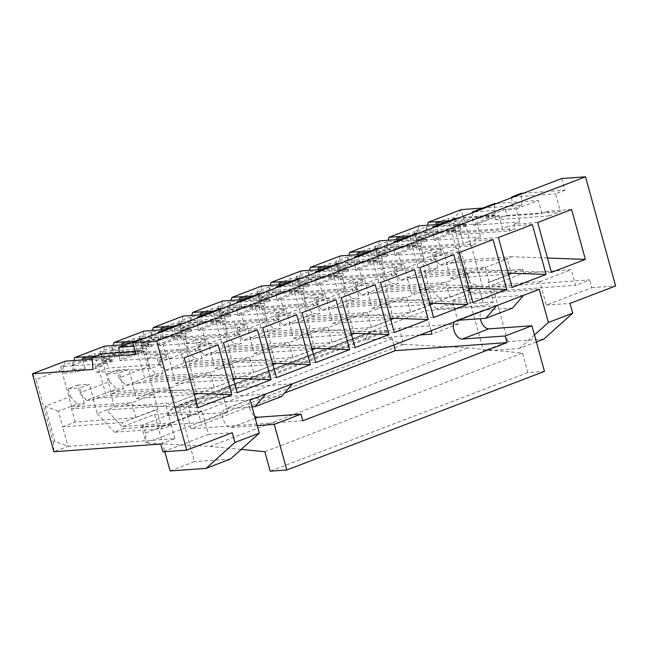 <?xml version="1.0" encoding="UTF-8"?>
<svg xmlns="http://www.w3.org/2000/svg" width="648" height="648" viewBox="0 0 648 648"><rect width="100%" height="100%" fill="white"/><g stroke="black" fill="none" stroke-linecap="round" stroke-linejoin="round"><path stroke-width="0.49" stroke-dasharray="3.24 2.43" d="M145.484 433.083L143.176 424.707L388.265 330.893L390.574 339.277L145.484 433.083L146.108 442.973L141.645 426.765L201.042 422.496L227.756 412.266L187.361 415.174L190.504 413.975L166.747 415.684L170.124 410.508A20.412 11.567 69.1 0 1 173.68 407.519A20.412 11.567 69.1 0 1 175.608 407.098L188.357 406.175L190.504 413.975M160.793 444.05L174.936 438.639L68.016 446.334L54.829 441.288L45.166 406.199L70.3 396.584L68.153 388.784L77.582 385.179L79.728 392.971L86.63 400.424L92.915 398.018L97.208 413.61L114.493 407.001L173.891 402.724L166.034 405.729L171.404 425.218L161.976 428.83L114.461 432.248L123.881 428.644L106.637 410.006L166.034 405.729M433.22 257.669L440.122 265.121L458.97 257.904L458.355 248.046L433.22 257.669L431.074 249.869L421.645 253.481L423.792 261.274L393.944 272.703L391.797 264.902L382.369 268.515L384.515 276.307L354.667 287.736L352.52 279.936L343.092 283.549L345.238 291.341L315.39 302.77L313.243 294.97L303.815 298.582L305.961 306.374L276.113 317.804L273.966 310.003L264.538 313.616L266.684 321.408L236.836 332.837L234.689 325.037L225.261 328.649L227.408 336.442L197.559 347.871L195.413 340.07L185.984 343.683L188.131 351.475L158.282 362.904L156.136 355.112L146.707 358.717L148.854 366.509L119.005 377.938L116.859 370.146L107.43 373.75L109.577 381.551L79.728 392.971M458.355 248.046L468.018 283.127L469.589 282.528L452.409 220.158L425.704 230.38L426.781 234.276L417.353 237.889L429.227 237.03L426.384 226.703L414.129 231.393L425.728 273.488L437.821 268.215L433.528 252.623L442.949 249.018L447.25 264.611L459.659 260.504L448.068 218.4L435.812 223.09M54.829 441.288L53.258 441.887L36.077 379.517L62.791 369.295L63.86 373.191L73.289 369.587L72.212 365.683L102.068 354.262L103.137 358.158L112.566 354.553L111.488 350.649L141.337 339.228L142.414 343.124L151.843 339.52L150.765 335.615L180.614 324.194L181.691 328.091L191.12 324.478L190.042 320.582L219.891 309.161L220.968 313.057L230.396 309.444L229.319 305.548L259.168 294.127L260.245 298.023L269.673 294.411L268.596 290.515L298.445 279.094L299.522 282.99L308.95 279.377L307.873 275.481L337.721 264.06L338.799 267.956L348.227 264.344L347.15 260.447L376.998 249.026L378.076 252.923L387.504 249.31L386.427 245.414L416.275 233.985L417.353 237.889M143.176 424.707L141.645 426.765M523.535 295.35L452.255 300.478L458.695 323.87L399.298 328.147L388.265 330.893M458.695 323.87L431.989 334.093M420.074 334.951L391.603 337.001L388.46 338.199L364.694 339.916L368.08 334.741A20.412 11.567 69.1 0 1 371.628 331.752A20.412 11.567 69.1 0 1 373.564 331.322L386.305 330.407L388.46 338.199M188.357 406.175L386.305 330.407M393.806 345.003L391.603 337.001M187.361 415.174L191.12 428.822L284.553 393.061M458.452 320.258L457.043 320.363A9.801 5.548 69.1 0 0 456.119 320.566A9.801 5.548 69.1 0 0 454.604 321.732M431.066 330.747L425.55 310.708L221.308 388.881L227.756 412.266M496.83 305.573L425.55 310.708M512.552 308.067L483.748 310.141A9.801 5.548 -110.9 0 0 482.825 310.343A9.801 5.548 -110.9 0 0 480.338 318.686M252.072 406.895L226.095 408.758A9.801 5.548 69.1 0 0 225.172 408.969A9.801 5.548 69.1 0 0 223.212 419.321A9.801 5.548 69.1 0 0 231.247 427.469L257.224 425.606M281.605 396.463L252.801 398.536A9.801 5.548 -110.9 0 0 251.878 398.747A9.801 5.548 -110.9 0 0 249.294 406.539A9.801 5.548 -110.9 0 0 254.607 416.089M399.298 328.147L403.761 344.347L467.718 347.822L522.474 353.071L527.837 372.56L544.474 371.361M403.761 344.347L402.886 344.517L390.574 339.277M402.886 344.517L146.213 442.762M241.161 449.42L210.065 446.44L146.108 442.973M210.065 446.44L467.718 347.822M170.108 470.958L194.457 461.643L178.888 405.113L194.603 399.103L201.042 422.496M194.603 399.103L265.882 393.976M53.258 441.887L53.873 451.745L68.016 446.334L62.645 426.846L75.217 422.034L134.614 417.758L156.605 409.334L161.976 428.83M135.805 417.668L131.706 402.797L153.698 394.373L157.796 409.253L122.043 422.569L123.12 426.465L154.54 414.437L164.803 451.713M452.255 300.478L467.969 294.467L483.538 350.989L507.886 341.666L492.318 285.144L523.738 273.116L571.261 269.698L575.554 285.29L589.696 279.879L482.776 287.574L468.634 292.985L468.018 283.127M453.527 262.205L446.399 262.715L450.7 278.308L463.263 273.497L522.669 269.22L523.738 273.116M522.669 269.22L488.106 282.455L493.468 301.944L484.048 305.548L436.525 308.975L445.954 305.362L428.701 286.724L424.408 271.131L407.122 277.749L411.423 293.341L419.28 290.336L478.678 286.06L484.048 305.548M478.678 286.06L175.082 402.635L170.983 387.755L192.974 379.339L197.073 394.219L175.082 402.635M171.404 425.218L123.881 428.644M450.7 278.308L511.288 273.95L489.289 282.366L485.19 267.486L477.997 269.73L425.728 273.488M384.515 276.307L391.416 283.767L367.853 292.783L372.146 308.375L432.734 304.017L410.735 312.433L406.636 297.554L428.636 289.138L432.734 304.017M372.146 308.375L389.424 301.757L450.012 297.4L445.913 282.52L467.913 274.104L472.011 288.984L450.012 297.4M345.238 291.341L352.139 298.801L328.577 307.816L332.87 323.409L393.458 319.051L371.458 327.467L367.359 312.587L389.359 304.171L393.458 319.051M332.87 323.409L350.147 316.799L410.735 312.433M305.961 306.374L312.863 313.834L289.3 322.85L293.593 338.442L354.181 334.084L332.181 342.5L328.082 327.621L350.082 319.205L354.181 334.084M293.593 338.442L310.87 331.833L371.458 327.467M266.684 321.408L273.586 328.868L250.023 337.883L254.316 353.476L314.904 349.118L292.904 357.534L288.806 342.654L310.805 334.238L314.904 349.118M254.316 353.476L271.593 346.866L332.181 342.5M227.408 336.442L234.309 343.902L210.746 352.917L215.039 368.51L275.627 364.152L253.627 372.568L249.529 357.688L271.528 349.272L275.627 364.152M215.039 368.51L232.316 361.9L292.904 357.534M188.131 351.475L195.032 358.935L171.469 367.951L175.762 383.543L236.35 379.185L214.35 387.601L210.26 372.721L232.251 364.306L236.35 379.185M175.762 383.543L193.047 376.934L253.627 372.568M148.854 366.509L155.755 373.969L132.192 382.984L136.485 398.577L197.073 394.219M136.485 398.577L153.77 391.967L214.35 387.601M70.3 396.584L77.201 404.036L58.352 411.253L62.645 426.846L122.043 422.569M411.423 293.341L472.011 288.984M547.471 258.026L511.936 256.738L505.966 259.022L507.19 259.07L511.288 273.95M505.966 259.022L453.689 262.788M551.424 272.395L477.997 269.73M485.19 267.486L507.19 259.07M292.588 383.746L221.308 388.881M302.786 420.779L191.12 428.822M527.837 372.56L270.184 471.185M264.821 451.688L522.474 353.071M174.936 438.639L170.635 423.047L202.063 411.018L208.502 434.403L162.94 451.842M208.502 434.403L232.259 432.694M492.318 285.144L539.841 281.726L546.28 305.111L591.843 287.671L589.696 279.879M539.841 281.726L571.261 269.698M154.54 414.437L202.063 411.018M123.12 426.465L170.635 423.047M58.352 411.253L45.166 406.199M431.536 270.621L424.408 271.131L430.693 268.726L437.821 268.215M423.792 261.274L430.693 268.726M393.944 272.703L400.845 280.155L407.122 277.749L414.25 277.239L414.412 277.822L420.382 275.538L408.791 233.434L396.536 238.124M354.667 287.736L361.568 295.188L367.853 292.783L374.981 292.272L375.135 292.856L381.105 290.571L369.514 248.468L357.259 253.157M315.39 302.77L322.291 310.222L328.577 307.816L335.704 307.306L335.858 307.889L341.828 305.605L330.237 263.501L317.982 268.191M276.113 317.804L283.014 325.256L289.3 322.85L296.428 322.339L296.59 322.923L302.559 320.639L290.96 278.535L278.705 283.233M236.836 332.837L243.737 340.289L250.023 337.883L257.151 337.373L257.313 337.956L263.282 335.672L251.683 293.568L239.428 298.266M197.559 347.871L204.46 355.323L210.746 352.917L217.874 352.407L218.036 352.99L224.006 350.706L212.406 308.61L200.151 313.3M158.282 362.904L165.183 370.356L171.469 367.951L178.597 367.44L178.759 368.024L184.729 365.739L173.129 323.644L160.874 328.334M119.005 377.938L125.906 385.39L132.192 382.984L139.32 382.474L139.482 383.057L145.452 380.773L133.853 338.677L121.597 343.367M109.577 381.551L116.478 389.002L92.915 398.018L100.043 397.508L100.205 398.091L106.175 395.807L94.576 353.711L82.32 358.401M440.122 265.121L447.25 264.611M426.781 234.276L438.656 233.426L429.227 237.03M438.656 233.426L436.226 224.605M493.468 301.944L445.954 305.362M488.106 282.455L489.289 282.366M483.967 267.446L431.698 271.204M458.97 257.904L468.634 292.985L575.554 285.29M382.369 268.515L394.251 267.656L398.544 283.249L392.259 285.655L385.131 286.165L389.424 301.757M343.092 283.549L354.974 282.69L359.267 298.283L352.982 300.688L345.854 301.207L350.147 316.799M303.815 298.582L315.698 297.724L319.991 313.316L313.705 315.722L306.577 316.24L310.87 331.833M264.538 313.616L276.421 312.757L280.714 328.35L274.428 330.755L267.3 331.274L271.593 346.866M225.261 328.649L237.144 327.791L241.437 343.383L235.151 345.789L228.023 346.307L232.316 361.9M195.032 358.935L202.16 358.417L195.874 360.823L188.746 361.341L193.047 376.934M155.755 373.969L162.883 373.451L156.597 375.856L149.469 376.375L153.77 391.967M77.201 404.036L84.329 403.518L78.043 405.923L70.916 406.442L75.217 422.034M116.478 389.002L123.606 388.484L117.32 390.89L110.192 391.408L114.493 407.001M436.525 308.975L419.28 290.336L428.701 286.724M452.409 220.158L461.303 209.612L482.776 287.574L469.589 282.528M543.883 339.074L507.886 341.666M546.28 305.111L570.038 303.402M536.374 341.95L519.534 348.397L483.538 350.989M534.454 334.984L519.534 348.397M467.969 294.467L539.249 289.34M591.843 287.671L615.6 285.962M561.775 178.524L564.999 190.22L523.398 193.217M482.671 208.073L521.891 205.254L521.041 193.388M425.704 230.38L427.348 225.237M386.427 245.414L388.071 240.278M416.275 233.985L418.883 225.852M347.15 260.447L348.794 255.312M376.998 249.026L379.606 240.886M307.873 275.481L309.517 270.346M337.721 264.06L340.33 255.919M268.596 290.515L270.24 285.379M298.445 279.094L301.053 270.953M229.319 305.548L230.963 300.413M259.168 294.127L261.776 285.987M190.042 320.582L191.687 315.446M219.891 309.161L222.499 301.02M150.765 335.615L152.41 330.48M180.614 324.194L183.222 316.054M111.488 350.649L113.133 345.514M141.337 339.228L143.945 331.088M72.212 365.683L73.856 360.547M102.068 354.262L104.668 346.121M62.791 369.295L65.391 361.155M32.4 373.783L36.077 379.517M449.672 220.701L472.262 219.081L472.635 220.441L445.2 222.418M521.891 205.254L512.463 208.859L505.335 209.377L488.049 215.987L478.548 216.675L472.262 219.081M478.548 216.675L478.921 218.036L472.635 220.441M456.929 226.452L463.215 224.054L462.834 222.685L456.548 225.091L456.929 226.452L466.43 225.771L466.058 224.411L456.548 225.091M466.058 224.411L448.772 231.02L439.271 231.709L432.986 234.114L410.395 235.734M440.251 224.313L462.834 222.685M387.504 249.31L399.379 248.459L389.95 252.064L387.107 241.736L423.938 239.088L417.652 241.493L427.154 240.805L426.781 239.444L409.496 246.054L399.994 246.742L393.709 249.148L371.118 250.768M423.938 239.088L423.557 237.719L400.974 239.347M423.557 237.719L417.28 240.125L417.652 241.493M426.781 239.444L417.28 240.125M348.227 264.344L360.102 263.493L350.673 267.098L347.83 256.77L384.661 254.121L378.375 256.527L387.877 255.839L387.504 254.478L370.219 261.087L360.717 261.776L354.432 264.181L331.849 265.81M384.661 254.121L384.28 252.752L361.697 254.381M384.28 252.752L378.003 255.158L378.375 256.527M387.504 254.478L378.003 255.158M308.95 279.377L320.825 278.527L311.404 282.131L308.553 271.804L345.384 269.155L339.098 271.561L348.6 270.872L348.227 269.511L330.942 276.121L321.44 276.809L315.155 279.215L292.572 280.843M345.384 269.155L345.003 267.786L322.421 269.414M345.003 267.786L338.726 270.192L339.098 271.561M348.227 269.511L338.726 270.192M269.673 294.411L281.548 293.56L272.128 297.165L269.276 286.837L306.107 284.189L299.822 286.594L309.323 285.906L308.95 284.545L291.665 291.154L282.164 291.843L275.878 294.249L253.295 295.877M306.107 284.189L305.735 282.82L283.144 284.448M305.735 282.82L299.449 285.225L299.822 286.594M308.95 284.545L299.449 285.225M230.396 309.444L242.271 308.594L232.851 312.198L230 301.871L266.83 299.222L260.545 301.628L270.046 300.939L269.673 299.579L252.388 306.188L242.887 306.877L236.601 309.282L214.018 310.91M266.83 299.222L266.458 297.853L243.867 299.481M266.458 297.853L260.172 300.259L260.545 301.628M269.673 299.579L260.172 300.259M191.12 324.478L202.994 323.627L193.574 327.232L190.723 316.904L227.553 314.256L221.268 316.661L230.769 315.973L230.396 314.612L213.119 321.222L203.61 321.91L197.324 324.316L174.741 325.944M227.553 314.256L227.181 312.887L204.59 314.515M227.181 312.887L220.895 315.293L221.268 316.661M230.396 314.612L220.895 315.293M151.843 339.52L163.717 338.661L154.297 342.266L151.446 331.938L188.276 329.289L181.991 331.695L191.5 331.007L191.12 329.646L173.842 336.263L164.333 336.944L158.047 339.35L135.464 340.978M188.276 329.289L187.904 327.92L165.313 329.549M187.904 327.92L181.618 330.326L181.991 331.695M191.12 329.646L181.618 330.326M112.566 359.713L103.064 360.393L103.437 361.762L112.946 361.074L112.566 359.713L95.288 366.331L96.957 372.389L108.265 368.056L161.725 364.208L150.417 368.542L96.957 372.389M101.566 353.946L102.416 365.812L95.288 366.331M102.416 365.812L92.988 369.425M103.437 361.762L109.723 359.356L109.35 357.988L92.259 359.219M109.35 357.988L103.064 360.393M112.566 354.553L124.44 353.695L115.02 357.299L112.169 346.972L149 344.323L142.714 346.729L152.223 346.04L151.843 344.679L134.565 351.297L125.056 351.977L118.77 354.383L96.188 356.011M149 344.323L148.627 342.954L126.036 344.582M148.627 342.954L142.341 345.36L142.714 346.729M151.843 344.679L142.341 345.36M505.335 209.377L507.003 215.436L495.688 219.761L494.4 215.071L488.43 217.355L488.049 215.987M488.43 217.355L478.921 218.036M466.43 225.771L460.461 228.056L461.757 232.754L456.411 234.795L455.123 230.105L449.153 232.389L448.772 231.02M427.154 240.805L421.184 243.089L422.48 247.787L417.134 249.828L415.846 245.138L409.876 247.423L409.496 246.054M387.877 255.839L381.907 258.123L383.203 262.821L377.865 264.87L376.569 260.172L370.599 262.456L370.219 261.087M348.6 270.872L342.63 273.156L343.926 277.854L338.588 279.904L337.292 275.206L331.322 277.49L330.942 276.121M309.323 285.906L303.353 288.19L304.649 292.888L299.311 294.937L298.015 290.239L292.046 292.523L291.665 291.154M270.046 300.939L264.076 303.224L265.372 307.921L260.034 309.971L258.738 305.273L252.769 307.557L252.388 306.188M230.769 315.973L224.799 318.257L226.095 322.955L220.757 325.004L219.461 320.306L213.492 322.591L213.119 321.222M191.5 331.007L185.522 333.291L186.818 337.989L181.481 340.038L180.185 335.34L174.215 337.624L173.842 336.263M112.946 361.074L106.977 363.358L108.265 368.056M152.223 346.04L146.254 348.324L147.542 353.022L142.204 355.072L140.908 350.374L134.938 352.658L134.565 351.297M507.003 215.436L560.463 211.588L555.571 193.833L564.999 190.22M511.669 197.705L512.463 208.859M513.977 196.822L555.571 193.833M147.542 353.022L201.002 349.175L195.664 351.224L142.204 355.072M186.818 337.989L240.278 334.141L234.941 336.191L181.481 340.038M226.095 322.955L279.555 319.108L274.217 321.157L220.757 325.004M265.372 307.921L318.832 304.074L313.494 306.123L260.034 309.971M304.649 292.888L358.109 289.04L352.771 291.082L299.311 294.937M343.926 277.854L397.386 274.007L392.04 276.048L338.588 279.904M383.203 262.821L436.663 258.973L431.317 261.014L377.865 264.87M422.48 247.787L475.94 243.94L470.594 245.981L417.134 249.828M461.757 232.754L515.217 228.906L509.871 230.947L456.411 234.795M571.617 209.506L547.86 211.216L549.148 215.914L495.688 219.761M549.148 215.914L560.463 211.588M146.254 348.324L99.922 351.661L111.513 393.765L117.482 391.481L169.76 387.715L163.782 389.999L111.513 393.765M237.209 392.664L163.782 389.999M223.471 342.768L199.706 344.477L201.002 349.175M199.706 344.477L205.675 342.193L159.351 345.53L181.343 337.114L227.675 333.777L233.644 331.493L234.941 336.191M257.402 329.783L233.644 331.493M112.169 346.972L99.922 351.661M174.215 337.624L164.714 338.305L158.428 340.71L130.985 342.687M180.185 335.34L133.853 338.677M182.477 323.708L224.078 320.72L227.675 333.777M180.12 323.879L180.97 335.745L158.971 344.169L158.177 333.015M181.343 337.114L180.97 335.745M136.096 354.391L145.525 350.787L150.417 368.542M184.194 357.801L160.429 359.51L161.725 364.208M160.429 359.51L166.406 357.226L120.074 360.563L142.066 352.148L141.693 350.779L119.694 359.203L119.232 352.674M133.853 346.251L162.802 344.169L166.406 357.226M162.802 344.169L184.802 335.753L188.398 348.81L194.368 346.526L195.664 351.224M160.485 332.132L202.079 329.135L205.675 342.193M202.079 329.135L224.078 320.72M262.748 327.734L238.982 329.443L240.278 334.141M238.982 329.443L244.952 327.159L198.62 330.496L220.62 322.08L220.247 320.711L198.248 329.127L197.454 317.982M199.762 317.099L241.356 314.102L244.952 327.159M241.356 314.102L263.355 305.686L266.952 318.743L272.921 316.459L274.217 321.157M302.025 312.701L278.259 314.41L279.555 319.108M278.259 314.41L284.229 312.125L237.897 315.463L259.897 307.047L259.516 305.678L237.524 314.094L236.731 302.948M239.039 302.065L280.633 299.068L284.229 312.125M280.633 299.068L302.632 290.652L306.229 303.709L312.198 301.425L313.494 306.123M341.302 297.667L317.536 299.376L318.832 304.074M317.536 299.376L323.506 297.092L277.174 300.429L299.174 292.005L298.793 290.644L276.801 299.06L276.007 287.915M278.316 287.032L319.91 284.035L323.506 297.092M319.91 284.035L341.909 275.619L345.506 288.676L351.475 286.392L352.771 291.082M380.579 282.633L356.813 284.342L358.109 289.04M356.813 284.342L362.783 282.058L316.451 285.395L338.45 276.971L338.07 275.611L316.078 284.026L315.284 272.881M317.593 271.998L359.186 269.001L362.783 282.058M359.186 269.001L381.186 260.577L384.782 273.642L390.752 271.358L392.04 276.048M419.855 267.6L396.09 269.309L397.386 274.007M396.09 269.309L402.06 267.025L355.728 270.362L377.727 261.938L377.347 260.577L355.355 268.993L354.561 257.847M356.87 256.964L398.463 253.967L402.06 267.025M398.463 253.967L420.463 245.543L424.059 258.609L430.029 256.325L431.317 261.014M459.124 252.566L435.367 254.275L436.663 258.973M435.367 254.275L441.337 251.991L395.005 255.328L417.004 246.904L416.624 245.543L394.632 253.959L393.838 242.814M396.147 241.923L437.74 238.934L441.337 251.991M437.74 238.934L459.74 230.51L463.336 243.575L469.306 241.283L470.594 245.981M498.401 237.533L474.644 239.242L475.94 243.94M474.644 239.242L480.614 236.957L434.281 240.295L456.281 231.871L455.9 230.51L433.909 238.926L433.115 227.78M435.424 226.889L477.017 223.9L480.614 236.957M477.017 223.9L499.017 215.476L502.613 228.541L508.583 226.249L509.871 230.947M537.678 222.499L513.921 224.208L515.217 228.906M513.921 224.208L519.89 221.924L473.558 225.261L473.186 223.892L495.177 215.476L494.335 203.61M474.7 211.856L516.294 208.867L519.89 221.924M516.294 208.867L538.285 200.443L541.89 213.508L547.86 211.216M496.692 203.44L538.285 200.443M457.415 218.473L499.017 215.476M418.138 233.507L459.74 230.51M378.861 248.54L420.463 245.543M339.584 263.574L381.186 260.577M300.308 278.608L341.909 275.619M261.031 293.641L302.632 290.652M221.754 308.675L263.355 305.686M143.208 338.742L184.802 335.753M135.302 351.524L145.525 350.787M140.843 338.912L141.693 350.779M219.397 308.845L220.247 320.711M258.674 293.811L259.516 305.678M297.95 278.778L298.793 290.644M337.227 263.744L338.07 275.611M472.392 212.738L473.186 223.892M455.058 218.643L455.9 230.51M415.781 233.677L416.624 245.543M376.504 248.711L377.347 260.577M237.897 315.463L237.524 314.094M198.62 330.496L198.248 329.127M159.351 345.53L158.971 344.169M120.074 360.563L119.694 359.203M277.174 300.429L276.801 299.06M316.451 285.395L316.078 284.026M355.728 270.362L355.355 268.993M395.005 255.328L394.632 253.959M434.281 240.295L433.909 238.926M473.558 225.261L495.558 216.837L495.177 215.476M512.147 287.429L438.72 284.764L386.451 288.522L392.421 286.238L444.69 282.479L438.72 284.764M445.913 282.52L444.69 282.479M508.194 273.059L472.659 271.771L466.69 274.055L467.913 274.104M421.184 243.089L374.852 246.426L386.451 288.522M532.34 224.54L508.583 226.249M456.281 231.871L502.613 228.541M387.107 241.736L374.852 246.426M449.153 232.389L439.644 233.069L433.366 235.475L405.923 237.452M455.123 230.105L408.791 233.434M472.659 271.771L420.382 275.538M466.69 274.055L414.412 277.822M399.379 248.459L396.949 239.639M394.251 267.656L403.672 264.052L407.973 279.644L414.25 277.239M392.259 285.655L392.421 286.238M378.076 252.923L389.95 252.064M439.271 231.709L439.644 233.069M432.986 234.114L433.366 235.475M391.416 283.767L398.544 283.249M391.797 264.902L403.672 264.052M400.845 280.155L407.973 279.644M472.87 302.462L399.443 299.797L347.174 303.556L353.144 301.271L405.413 297.513L399.443 299.797M406.636 297.554L405.413 297.513M468.917 288.093L433.382 286.805L427.413 289.089L428.636 289.138M381.907 258.123L335.575 261.46L347.174 303.556M493.063 239.574L469.306 241.283M417.004 246.904L463.336 243.575M347.83 256.77L335.575 261.46M409.876 247.423L400.367 248.103L394.089 250.509L366.647 252.485M415.846 245.138L369.514 248.468M433.382 286.805L381.105 290.571M427.413 289.089L375.135 292.856M360.102 263.493L357.672 254.672M354.974 282.69L364.395 279.086L368.696 294.678L374.981 292.272M352.982 300.688L353.144 301.271M338.799 267.956L350.673 267.098M399.994 246.742L400.367 248.103M393.709 249.148L394.089 250.509M352.139 298.801L359.267 298.283M352.52 279.936L364.395 279.086M361.568 295.188L368.696 294.678M433.593 317.496L360.166 314.831L307.897 318.597L313.867 316.305L366.136 312.547L360.166 314.831M367.359 312.587L366.136 312.547M429.64 303.134L394.106 301.838L388.136 304.123L389.359 304.171M342.63 273.156L296.298 276.494L307.897 318.597M453.786 254.607L430.029 256.325M377.727 261.938L424.059 258.609M308.553 271.804L296.298 276.494M370.599 262.456L361.09 263.137L354.812 265.542L327.37 267.519M376.569 260.172L330.237 263.501M394.106 301.838L341.828 305.605M388.136 304.123L335.858 307.889M320.825 278.527L318.395 269.706M315.698 297.724L325.126 294.119L329.419 309.712L335.704 307.306M313.705 315.722L313.867 316.305M299.522 282.99L311.404 282.131M360.717 261.776L361.09 263.137M354.432 264.181L354.812 265.542M312.863 313.834L319.991 313.316M313.243 294.97L325.126 294.119M322.291 310.222L329.419 309.712M394.316 332.529L320.89 329.864L268.62 333.631L274.59 331.339L326.859 327.58L320.89 329.864M328.082 327.621L326.859 327.58M390.363 318.168L354.829 316.872L348.859 319.156L350.082 319.205M303.353 288.19L257.021 291.527L268.62 333.631M338.45 276.971L384.782 273.642M414.509 269.641L390.752 271.358M269.276 286.837L257.021 291.527M331.322 277.49L321.813 278.17L315.536 280.576L288.093 282.552M337.292 275.206L290.96 278.535M354.829 316.872L302.559 320.639M348.859 319.156L296.59 322.923M281.548 293.56L279.118 284.739M276.421 312.757L285.849 309.153L290.142 324.745L296.428 322.339M274.428 330.755L274.59 331.339M260.245 298.023L272.128 297.165M321.44 276.809L321.813 278.17M315.155 279.215L315.536 280.576M273.586 328.868L280.714 328.35M273.966 310.003L285.849 309.153M283.014 325.256L290.142 324.745M355.039 347.563L281.613 344.898L229.343 348.665L235.313 346.372L287.582 342.614L281.613 344.898M288.806 342.654L287.582 342.614M351.086 333.202L315.552 331.906L309.582 334.198L310.805 334.238M264.076 303.224L217.744 306.561L229.343 348.665M375.233 284.675L351.475 286.392M299.174 292.005L345.506 288.676M230 301.871L217.744 306.561M292.046 292.523L282.544 293.204L276.259 295.61L248.816 297.586M298.015 290.239L251.683 293.568M315.552 331.906L263.282 335.672M309.582 334.198L257.313 337.956M242.271 308.594L239.841 299.773M237.144 327.791L246.572 324.186L250.865 339.779L257.151 337.373M235.151 345.789L235.313 346.372M220.968 313.057L232.851 312.198M282.164 291.843L282.544 293.204M275.878 294.249L276.259 295.61M234.309 343.902L241.437 343.383M234.689 325.037L246.572 324.186M243.737 340.289L250.865 339.779M315.762 362.596L242.336 359.932L190.067 363.698L196.036 361.414L248.306 357.647L242.336 359.932M249.529 357.688L248.306 357.647M311.81 348.235L276.275 346.939L270.305 349.231L271.528 349.272M224.799 318.257L178.475 321.594L190.067 363.698M259.897 307.047L306.229 303.709M335.956 299.708L312.198 301.425M190.723 316.904L178.475 321.594M252.769 307.557L243.267 308.237L236.982 310.643L209.539 312.62M258.738 305.273L212.406 308.61M276.275 346.939L224.006 350.706M270.305 349.231L218.036 352.99M202.994 323.627L200.564 314.807M202.16 358.417L197.867 342.824L207.295 339.22L211.588 354.812L217.874 352.407M195.874 360.823L196.036 361.414M181.691 328.091L193.574 327.232M242.887 306.877L243.267 308.237M236.601 309.282L236.982 310.643M185.984 343.683L197.867 342.824M195.413 340.07L207.295 339.22M204.46 355.323L211.588 354.812M276.485 377.63L203.059 374.965L150.79 378.732L156.759 376.448L209.029 372.681L203.059 374.965M210.26 372.721L209.029 372.681M272.533 363.269L236.998 361.973L231.028 364.265L232.251 364.306M185.522 333.291L139.198 336.628L150.79 378.732M296.679 314.742L272.921 316.459M220.62 322.08L266.952 318.743M151.446 331.938L139.198 336.628M213.492 322.591L203.99 323.271L197.705 325.677L170.262 327.653M219.461 320.306L173.129 323.644M236.998 361.973L184.729 365.739M231.028 364.265L178.759 368.024M163.717 338.661L161.287 329.84M162.883 373.451L158.59 357.858L168.018 354.254L172.311 369.846L178.597 367.44M156.597 375.856L156.759 376.448M142.414 343.124L154.297 342.266M203.61 321.91L203.99 323.271M197.324 324.316L197.705 325.677M146.707 358.717L158.59 357.858M156.136 355.112L168.018 354.254M165.183 370.356L172.311 369.846M170.983 387.755L169.76 387.715M233.256 378.302L197.721 377.014L191.751 379.299L192.974 379.339M191.751 379.299L139.482 383.057M197.721 377.014L145.452 380.773M124.44 353.695L122.018 344.874M123.606 388.484L119.313 372.892L128.741 369.287L133.034 384.88L139.32 382.474M117.32 390.89L117.482 391.481M103.137 358.158L115.02 357.299M164.333 336.944L164.714 338.305M158.047 339.35L158.428 340.71M107.43 373.75L119.313 372.892M116.859 370.146L128.741 369.287M125.906 385.39L133.034 384.88M197.94 407.697L124.513 405.032L72.236 408.799L78.206 406.515L130.483 402.748L124.513 405.032M131.706 402.797L130.483 402.748M193.979 393.336L158.444 392.048L152.474 394.332L153.698 394.373M106.977 363.358L60.645 366.695L72.236 408.799M218.125 344.817L194.368 346.526M142.066 352.148L188.398 348.81M109.723 359.356L72.9 362.005L60.645 366.695M134.938 352.658L125.437 353.338L119.151 355.744L92.154 357.688M140.908 350.374L94.576 353.711M158.444 392.048L106.175 395.807M152.474 394.332L100.205 398.091M73.289 369.587L85.172 368.728L75.743 372.333L72.9 362.005M85.172 368.728L82.742 359.907M84.329 403.518L80.036 387.925L89.465 384.321L93.758 399.913L100.043 397.508M78.043 405.923L78.206 406.515M63.86 373.191L75.743 372.333M125.056 351.977L125.437 353.338M118.77 354.383L119.151 355.744M97.208 413.61L114.461 432.248M156.605 409.334L157.796 409.253M86.63 400.424L93.758 399.913M77.582 385.179L89.465 384.321M68.153 388.784L80.036 387.925M495.558 216.837L541.89 213.508M463.215 224.054L426.384 226.703M460.461 228.056L414.129 231.393M494.4 215.071L448.068 218.4M511.936 256.738L459.659 260.504M421.645 253.481L433.528 252.623M431.074 249.869L442.949 249.018M230.453 459.051L194.457 461.643M178.888 405.113L250.169 399.986M170.124 410.508L368.08 334.741M175.608 407.098L373.564 331.322M483.748 310.141L457.043 320.363M252.801 398.536L226.095 408.758M255.215 418.3L231.247 427.469M173.68 407.519L371.628 331.752M482.825 310.343L456.119 320.566M251.878 398.747L225.172 408.969"/><path stroke-width="0.97" d="M431.066 330.747L431.989 334.093L420.074 334.951M284.553 393.061L395.353 350.641L393.806 345.003M485.846 318.29L512.552 308.067L523.535 295.35L496.83 305.573L485.846 318.29L458.452 320.258M241.161 449.42L264.821 451.688L270.184 471.185L286.821 469.986L274.258 424.375L300.964 414.153L302.786 420.779L507.028 342.606L505.205 335.98L462.194 339.074A9.801 5.548 69.1 0 1 454.742 332.456A9.801 5.548 69.1 0 1 454.604 321.732M507.028 342.606L395.353 350.641M496.83 305.573L292.588 383.746L281.605 396.463L254.899 406.693L252.072 406.895M480.338 318.686A9.801 5.548 -110.9 0 0 488.908 328.852L462.194 339.074M286.821 469.986L544.474 371.361L531.911 325.758L488.908 328.852M254.899 406.693L265.882 393.976L292.588 383.746M274.258 424.375L257.224 425.606M164.803 451.713L170.108 470.958L206.105 468.366L230.453 459.051L259.297 433.123L250.169 399.986L265.882 393.976M585.363 259.403L551.424 272.395L537.678 222.499L571.617 209.506L585.363 259.403L547.471 258.026M505.205 335.98L531.911 325.758M523.535 295.35L539.249 289.34L548.37 322.469L572.727 313.146L570.038 303.402L615.6 285.962L585.533 176.815L156.638 340.986L186.697 450.133L232.259 432.694L234.949 442.438L259.297 433.123M546.086 274.436L512.147 287.429L498.401 237.533L532.34 224.54L546.086 274.436L508.194 273.059M506.809 289.47L472.87 302.462L459.124 252.566L493.063 239.574L506.809 289.47L468.917 288.093M467.532 304.503L433.593 317.496L419.855 267.6L453.786 254.607L467.532 304.503L429.64 303.134M428.255 319.537L394.316 332.529L380.579 282.633L414.509 269.641L428.255 319.537L390.363 318.168M388.978 334.571L355.039 347.563L341.302 297.667L375.233 284.675L388.978 334.571L351.086 333.202M349.701 349.604L315.762 362.596L302.025 312.701L335.956 299.708L349.701 349.604L311.81 348.235M310.424 364.638L276.485 377.63L262.748 327.734L296.679 314.742L310.424 364.638L272.533 363.269M271.148 379.679L237.209 392.664L223.471 342.768L257.402 329.783L271.148 379.679L233.256 378.302M231.871 394.713L197.94 407.697L184.194 357.801L218.125 344.817L231.871 394.713L193.979 393.336M300.964 414.153L257.961 417.247L255.215 418.3M254.607 416.089A9.801 5.548 -110.9 0 0 257.961 417.247M92.259 359.219L65.391 361.155L32.4 373.783L53.873 451.745L160.793 444.05L162.94 451.842L186.697 450.133M234.949 442.438L206.105 468.366M436.226 224.605L435.812 223.09L445.2 222.418M572.727 313.146L543.883 339.074L536.374 341.95M548.37 322.469L534.454 334.984M135.302 351.524L101.566 353.946L92.146 357.558L136.096 354.391L132.872 342.695L561.775 178.524L585.533 176.815M511.669 197.705L511.612 196.992L521.041 193.388L523.398 193.217M427.348 225.237L428.304 222.24L461.303 209.612L482.671 208.073M388.071 240.278L389.035 237.273L418.883 225.852L440.251 224.313M348.794 255.312L349.758 252.307L379.606 240.886L400.974 239.347M309.517 270.346L310.481 267.341L340.33 255.919L361.697 254.381M270.24 285.379L271.204 282.374L301.053 270.953L322.421 269.414M230.963 300.413L231.927 297.408L261.776 285.987L283.144 284.448M191.687 315.446L192.65 312.449L222.499 301.02L243.867 299.481M152.41 330.48L153.374 327.483L183.222 316.054L204.59 314.515M113.133 345.514L114.097 342.517L143.945 331.088L165.313 329.549M73.856 360.547L74.82 357.55L104.668 346.121L126.036 344.582M428.304 222.24L449.672 220.701M410.395 235.734L389.035 237.273M371.118 250.768L349.758 252.307M331.849 265.81L310.481 267.341M292.572 280.843L271.204 282.374M253.295 295.877L231.927 297.408M214.018 310.91L192.65 312.449M174.741 325.944L153.374 327.483M135.464 340.978L114.097 342.517M32.4 373.783L92.988 369.425L92.146 357.558M96.188 356.011L74.82 357.55M511.612 196.992L513.977 196.822M130.985 342.687L121.597 343.367L122.018 344.874M160.485 332.132L158.128 332.303L180.12 323.879L182.477 323.708M496.692 203.44L494.335 203.61L472.335 212.026L474.7 211.856M457.415 218.473L455.058 218.643L433.067 227.059L435.424 226.889M418.138 233.507L415.781 233.677L393.79 242.093L396.147 241.923M378.861 248.54L376.504 248.711L354.513 257.126L356.87 256.964M339.584 263.574L337.227 263.744L315.236 272.168L317.593 271.998M300.308 278.608L297.95 278.778L275.959 287.202L278.316 287.032M261.031 293.641L258.674 293.811L236.682 302.235L239.039 302.065M221.754 308.675L219.397 308.845L197.405 317.269L199.762 317.099M143.208 338.742L140.843 338.912L118.851 347.336L133.853 346.251M118.851 347.336L119.232 352.674M158.128 332.303L158.177 333.015M197.405 317.269L197.454 317.982M236.682 302.235L236.731 302.948M275.959 287.202L276.007 287.915M315.236 272.168L315.284 272.881M472.335 212.026L472.392 212.738M433.067 227.059L433.115 227.78M393.79 242.093L393.838 242.814M354.513 257.126L354.561 257.847M132.872 342.695L156.638 340.986M405.923 237.452L396.536 238.124L396.949 239.639M366.647 252.485L357.259 253.157L357.672 254.672M327.37 267.519L317.982 268.191L318.395 269.706M288.093 282.552L278.705 283.233L279.118 284.739M248.816 297.586L239.428 298.266L239.841 299.773M209.539 312.62L200.151 313.3L200.564 314.807M170.262 327.653L160.874 328.334L161.287 329.84M92.154 357.688L82.32 358.401L82.742 359.907"/></g></svg>

